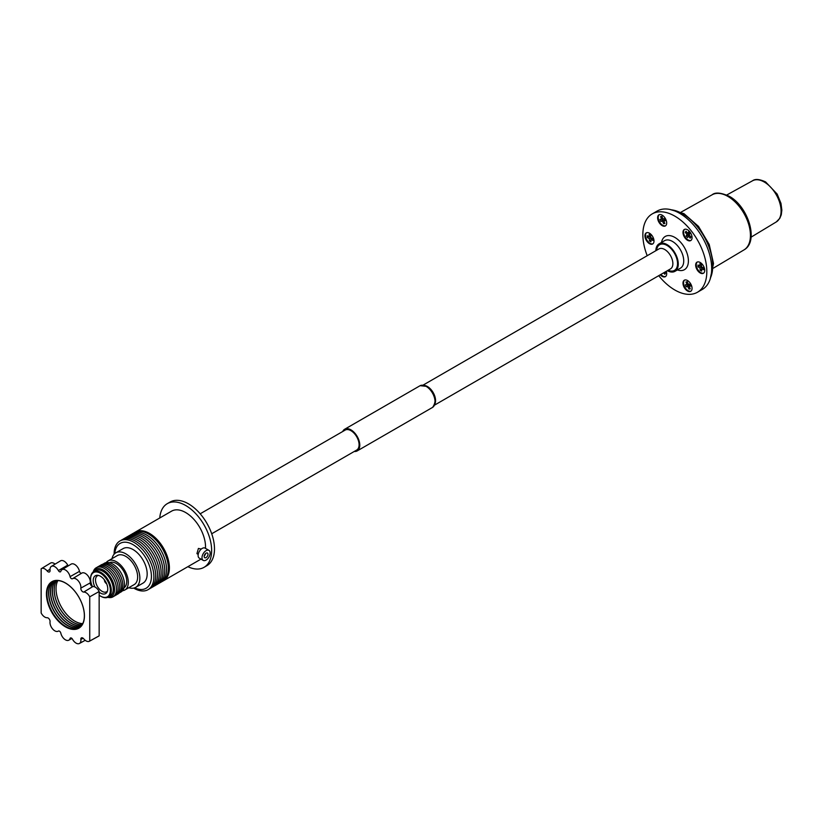 <?xml version="1.0" encoding="UTF-8"?>
<svg xmlns="http://www.w3.org/2000/svg" width="823" height="823" viewBox="0 0 823 823"><rect width="100%" height="100%" fill="white"/><g stroke="black" fill="none" stroke-linecap="round" stroke-linejoin="round"><path stroke-width="1.23" d="M687.524 229.792A6.409 3.704 -120 0 0 684.314 229.483A6.409 3.704 -120 0 0 683.337 234.617A6.409 3.704 -120 0 0 687.524 240.265A6.409 3.704 -120 0 0 690.723 240.583A6.409 3.704 -120 0 0 691.711 235.44A6.409 3.704 -120 0 0 687.524 229.792M684.623 229.329A6.409 3.704 -120 0 0 683.995 234.545A6.409 3.704 -120 0 0 688.1 239.925A6.409 3.704 -120 0 0 691.001 240.388M662.155 215.153A6.409 3.704 -120 0 0 658.945 214.834A6.409 3.704 -120 0 0 657.968 219.967A6.409 3.704 -120 0 0 662.155 225.615A6.409 3.704 -120 0 0 665.354 225.934A6.409 3.704 -120 0 0 666.342 220.801A6.409 3.704 -120 0 0 662.155 215.153M659.254 214.69A6.409 3.704 -120 0 0 658.626 219.895A6.409 3.704 -120 0 0 662.731 225.276A6.409 3.704 -120 0 0 665.632 225.739M649.47 233.197A6.409 3.704 -120 0 0 646.261 232.878A6.409 3.704 -120 0 0 645.283 238.012A6.409 3.704 -120 0 0 649.47 243.659A6.409 3.704 -120 0 0 652.67 243.978A6.409 3.704 -120 0 0 653.657 238.845A6.409 3.704 -120 0 0 649.47 233.197M646.569 232.734A6.409 3.704 -120 0 0 645.952 237.94A6.409 3.704 -120 0 0 650.057 243.33A6.409 3.704 -120 0 0 652.948 243.793M660.272 274.789A6.409 3.704 -120 0 0 662.155 276.353A6.409 3.704 -120 0 0 665.354 276.672A6.409 3.704 -120 0 0 666.28 271.323M660.859 274.46A6.409 3.704 -120 0 0 662.731 276.014A6.409 3.704 -120 0 0 665.632 276.477M687.524 280.53A6.409 3.704 -120 0 0 684.314 280.211A6.409 3.704 -120 0 0 683.337 285.355A6.409 3.704 -120 0 0 687.524 291.003A6.409 3.704 -120 0 0 690.723 291.311A6.409 3.704 -120 0 0 691.711 286.178A6.409 3.704 -120 0 0 687.524 280.53M684.623 280.067A6.409 3.704 -120 0 0 683.995 285.283A6.409 3.704 -120 0 0 688.1 290.663A6.409 3.704 -120 0 0 691.001 291.126M700.198 262.486A6.409 3.704 -120 0 0 696.999 262.167A6.409 3.704 -120 0 0 696.011 267.31A6.409 3.704 -120 0 0 700.198 272.958A6.409 3.704 -120 0 0 703.408 273.267A6.409 3.704 -120 0 0 704.395 268.133A6.409 3.704 -120 0 0 700.198 262.486M697.307 262.023A6.409 3.704 -120 0 0 696.68 267.238A6.409 3.704 -120 0 0 700.785 272.619A6.409 3.704 -120 0 0 703.686 273.082M206.079 557.582A2.695 1.553 120 0 0 207.849 555.206A2.695 1.553 120 0 0 207.427 553.046A2.695 1.553 120 0 0 206.079 553.179A2.695 1.553 120 0 0 204.32 555.556A2.695 1.553 120 0 0 204.732 557.716A2.695 1.553 120 0 0 206.079 557.582M204.238 555.875A2.695 1.553 120 0 0 205.585 553.54M206.079 560.093A5.782 3.333 -60 0 1 203.199 560.381A5.782 3.333 -60 0 1 202.304 555.751A5.782 3.333 -60 0 1 206.079 550.659A5.782 3.333 -60 0 1 208.97 550.371A5.782 3.333 -60 0 1 209.855 555A5.782 3.333 -60 0 1 206.079 560.093M203.199 560.381L199.3 558.138A5.782 3.333 -60 0 1 198.415 553.509A5.782 3.333 -60 0 1 202.191 548.416A5.782 3.333 -60 0 1 205.081 548.128L208.97 550.371M198.209 554.393L196.934 553.653L198.415 548.437L201.285 549.054M122.678 539.456A28.116 16.234 60 0 1 137.616 540.279A28.116 16.234 60 0 1 156.216 565.874A28.116 16.234 60 0 1 150.743 588.054M124.489 538.417A28.116 16.234 60 0 1 139.426 539.23A28.116 16.234 60 0 1 158.026 564.835A28.116 16.234 60 0 1 152.553 587.015M126.3 537.368A28.116 16.234 60 0 1 141.237 538.191A28.116 16.234 60 0 1 159.837 563.786A28.116 16.234 60 0 1 154.364 585.966M128.11 536.329A28.116 16.234 60 0 1 143.048 537.141A28.116 16.234 60 0 1 161.647 562.747A28.116 16.234 60 0 1 156.164 584.927M129.921 535.279A28.116 16.234 60 0 1 144.858 536.102A28.116 16.234 60 0 1 163.458 561.697A28.116 16.234 60 0 1 157.975 583.877M131.731 534.23A28.116 16.234 60 0 1 146.659 535.053A28.116 16.234 60 0 1 165.269 560.658A28.116 16.234 60 0 1 159.785 582.838M133.542 533.191A28.116 16.234 60 0 1 148.469 534.014A28.116 16.234 60 0 1 167.079 559.609A28.116 16.234 60 0 1 161.596 581.789M134.941 532.337A28.116 16.234 60 0 1 135.456 532.018A28.116 16.234 60 0 1 149.508 533.407A28.116 16.234 60 0 1 167.882 558.189A28.116 16.234 60 0 1 163.571 580.719A28.116 16.234 60 0 1 163.036 580.997M135.456 532.018L171.596 511.145A28.116 16.234 60 0 1 185.659 512.544A28.116 16.234 60 0 1 205.503 548.375M200.884 559.054A28.116 16.234 60 0 1 199.711 559.846L163.571 580.719M159.765 517.986A36.757 21.223 60 0 1 167.275 503.666A36.757 21.223 60 0 1 185.659 505.487A36.757 21.223 60 0 1 209.67 537.882A36.757 21.223 60 0 1 204.032 567.335A36.757 21.223 60 0 1 187.881 566.687M167.275 503.666L170.114 502.03A36.757 21.223 60 0 1 188.498 503.851A36.757 21.223 60 0 1 212.509 536.236A36.757 21.223 60 0 1 206.871 565.689L204.032 567.335M200.184 513.799L345.166 430.09A11.532 6.656 60 0 1 350.937 430.666A11.532 6.656 60 0 1 358.468 440.819A11.532 6.656 60 0 1 356.698 450.058L211.706 533.767M342.728 431.499A12.52 7.232 60 0 1 344.672 429.236A12.52 7.232 60 0 1 350.937 429.853A12.52 7.232 60 0 1 359.116 440.891A12.52 7.232 60 0 1 357.192 450.922A12.52 7.232 60 0 1 354.26 451.467M344.672 429.236L419.936 385.792A12.52 7.232 60 0 1 420.111 385.689A12.52 7.232 60 0 1 426.191 386.409A12.52 7.232 60 0 1 434.318 397.272A12.52 7.232 60 0 1 432.62 407.364A12.52 7.232 60 0 1 432.445 407.467L357.192 450.922M424.719 385.483A11.532 6.656 60 0 1 427.415 386.512A11.532 6.656 60 0 1 435.11 403.476M655.838 250.737A15.874 9.166 60 0 1 659.12 243.824A15.874 9.166 60 0 1 667.052 244.606A15.874 9.166 60 0 1 677.422 258.597A15.874 9.166 60 0 1 674.994 271.312A15.874 9.166 60 0 1 667.36 270.705M647.207 255.716A45.224 26.11 60 0 1 652.217 213.908A45.224 26.11 60 0 1 674.839 216.14A45.224 26.11 60 0 1 704.385 256.004A45.224 26.11 60 0 1 697.451 292.247A45.224 26.11 60 0 1 674.839 290.005A45.224 26.11 60 0 1 658.729 275.684M652.217 213.908L657.083 211.1A45.224 26.11 60 0 1 679.695 213.332A45.224 26.11 60 0 1 709.251 253.196A45.224 26.11 60 0 1 702.317 289.439L697.451 292.247M106.301 582.982A2.274 1.317 60 0 1 104.86 580.482M106.609 583.672A2.901 1.677 60 0 1 106.465 583.589A2.901 1.677 60 0 1 104.418 579.865M107.484 591.037A9.207 5.319 60 0 1 106.702 591.716A9.207 5.319 60 0 1 102.021 591.305A9.207 5.319 60 0 1 95.982 583.116A9.207 5.319 60 0 1 97.495 575.771A9.207 5.319 60 0 1 98.472 575.431M95.005 587.036A10.288 5.936 60 0 1 97.495 575.287A10.288 5.936 60 0 1 100.488 576.265A10.288 5.936 60 0 1 107.124 591.953A10.288 5.936 60 0 1 100.488 593.074A10.288 5.936 60 0 1 99.151 592.159M92.341 586.429A13.97 8.065 60 0 1 90.612 578.97A13.97 8.065 60 0 1 100.488 573.261A13.97 8.065 60 0 1 110.364 590.379A13.97 8.065 60 0 1 100.488 596.078L100.951 596.346A14.619 8.446 60 0 0 108.255 597.066L110.251 595.924A14.619 8.446 60 0 0 112.494 584.207A14.619 8.446 60 0 0 102.937 571.316A14.619 8.446 60 0 0 95.633 570.596L93.637 571.738A14.619 8.446 60 0 1 100.951 572.469A14.619 8.446 60 0 1 110.498 585.348A14.619 8.446 60 0 1 108.255 597.066M93.112 572.098A15.781 9.104 60 0 1 103.41 570.102A15.781 9.104 60 0 1 114.356 586.778A15.781 9.104 60 0 1 107.69 597.354M93.236 571.841A16.789 9.691 60 0 1 104.624 568.58A16.789 9.691 60 0 1 116.372 587.108A16.789 9.691 60 0 1 107.978 597.375M97.073 567.345A16.789 9.691 60 0 1 106.239 567.644A16.789 9.691 60 0 1 117.411 583.178A16.789 9.691 60 0 1 113.78 596.294M98.698 566.409A16.789 9.691 60 0 1 107.864 566.708A16.789 9.691 60 0 1 119.037 582.242A16.789 9.691 60 0 1 115.405 595.358M100.313 565.473A16.789 9.691 60 0 1 109.48 565.771A16.789 9.691 60 0 1 120.652 581.305A16.789 9.691 60 0 1 117.031 594.422M102.505 564.362A16.594 9.578 60 0 1 111.105 564.99A16.594 9.578 60 0 1 122.02 579.896A16.594 9.578 60 0 1 119.088 593.085M103.657 563.776A16.594 9.578 60 0 1 112.72 564.064A16.594 9.578 60 0 1 123.769 579.423A16.594 9.578 60 0 1 120.168 592.375M109.449 562.706A14.557 8.405 60 0 1 116.444 563.58A14.557 8.405 60 0 1 125.868 576.151A14.557 8.405 60 0 1 123.985 587.9M106.239 562.572A16.779 9.691 60 0 1 108.05 560.926A16.779 9.691 60 0 1 116.444 561.759A16.779 9.691 60 0 1 127.4 576.542A16.779 9.691 60 0 1 124.829 589.998A16.779 9.691 60 0 1 122.504 590.739M108.05 560.926L117.391 555.535A16.779 9.691 60 0 1 125.775 556.369A16.779 9.691 60 0 1 136.741 571.152A16.779 9.691 60 0 1 134.17 584.608L124.829 589.998M112.021 558.632A19.917 11.501 60 0 1 115.817 552.819A19.917 11.501 60 0 1 125.775 553.807A19.917 11.501 60 0 1 138.789 571.357A19.917 11.501 60 0 1 135.733 587.324A19.917 11.501 60 0 1 128.8 587.704M115.817 552.819L123.131 548.602A19.917 11.501 60 0 1 133.089 549.579A19.917 11.501 60 0 1 146.103 567.14A19.917 11.501 60 0 1 143.048 583.096L135.733 587.324M114.829 553.519A25.914 14.958 60 0 1 133.089 544.682A25.914 14.958 60 0 1 151.401 575.524A25.914 14.958 60 0 1 134.643 587.828M114.119 554.218A28.116 16.234 60 0 1 133.995 542.367A28.116 16.234 60 0 1 153.88 576.8A28.116 16.234 60 0 1 133.995 588.28A28.116 16.234 60 0 1 133.676 588.095M120.868 540.505A28.116 16.234 60 0 1 135.805 541.318A28.116 16.234 60 0 1 154.405 566.924A28.116 16.234 60 0 1 148.932 589.103M90.612 578.703A14.619 8.446 60 0 1 90.612 578.435A14.619 8.446 60 0 1 93.637 571.738M100.951 596.346L100.488 596.078A13.97 8.065 60 0 1 99.151 595.204M700.147 270.253L701.7 271.055L701.608 268.709L703.593 269.738L703.511 267.897L701.525 266.868L701.433 264.522L699.869 263.71L699.972 266.055L697.986 265.027L698.058 266.868L700.044 267.897L700.147 270.253L701.628 269.358M685.353 284.82L686.197 286.816L687.874 286.538L688.944 289.089L690.26 288.873L689.18 286.322L690.847 286.034L690.003 284.038L688.337 284.316L687.256 281.764L685.95 281.991L687.03 284.542L685.353 284.82M663.636 272.845L664.84 274.254L665.55 273.071L664.799 272.187M650.695 235.224L649.141 234.421L649.234 236.767L647.248 235.738L647.331 237.569L649.316 238.608L649.409 240.954L650.962 241.767L650.87 239.411L652.855 240.45L652.773 238.608L650.787 237.58L650.695 235.224M665.478 220.657L664.634 218.661L662.968 218.939L661.887 216.387L660.581 216.603L661.661 219.155L659.984 219.443L660.828 221.438L662.505 221.15L663.585 223.702L664.891 223.486L663.811 220.934L665.478 220.657M690.209 238.166L690.919 236.983L689.149 234.905L690.055 233.393L688.676 231.767L687.771 233.29L686.001 231.222L685.292 232.405L687.051 234.473L686.145 235.995L687.534 237.61L688.44 236.098L690.209 238.166M701.69 266.95L701.752 268.524M701.659 266.94L700.044 267.897M700.013 266.055L701.525 266.837M699.673 265.901L698.058 266.868M701.484 265.788L699.972 266.055M702.647 267.454L701.608 268.709M687.174 284.501L687.647 285.622L686.197 286.816M688.285 284.213L687.03 284.542M689.18 286.322L690.476 285.149M689.983 288.225L688.944 289.089M687.647 285.622L689.314 285.334L689.551 285.89M689.314 285.334L687.874 286.538M651.909 238.156L650.87 239.411M650.89 240.069L649.409 240.954M649.316 238.608L650.921 237.641L651.014 239.236M649.275 236.757L650.787 237.549M648.935 236.613L647.331 237.569M650.746 236.499L649.234 236.767M663.811 220.934L665.107 219.762M664.624 222.848L663.585 223.702M661.805 219.124L662.278 220.235L664.182 220.502M663.955 219.957L662.505 221.15M662.278 220.235L660.828 221.438M662.927 218.836L661.661 219.155M689.345 235.141L688.44 236.098M688.316 233.187L688.81 233.773L687.894 235.285L688.522 236.016M687.894 235.285L686.145 235.995M688.81 233.773L687.051 234.473M686.567 231.891L685.292 232.405M689.458 232.683L687.771 233.29M65.552 626.57A26.614 15.359 60 0 1 48.125 602.971A26.614 15.359 60 0 1 52.415 581.707A26.614 15.359 60 0 1 65.552 583.116A26.614 15.359 60 0 1 82.886 606.417A26.614 15.359 60 0 1 79.018 627.795A26.614 15.359 60 0 1 65.552 626.57M52.518 581.645A26.603 15.359 -120 0 0 48.362 602.95A26.603 15.359 -120 0 0 65.758 626.447A26.603 15.359 -120 0 0 79.121 627.723M79.893 627.188A26.562 15.339 60 0 1 67.383 625.48A26.562 15.339 60 0 1 50.234 602.755A26.562 15.339 60 0 1 53.372 581.254M53.464 581.213A26.562 15.339 -120 0 0 50.429 602.734A26.562 15.339 -120 0 0 67.548 625.377A26.562 15.339 -120 0 0 79.965 627.126M80.695 626.478A26.521 15.308 60 0 1 69.204 624.379A26.521 15.308 60 0 1 52.363 602.539A26.521 15.308 60 0 1 54.39 580.904M54.462 580.884A26.511 15.308 -120 0 0 52.528 602.518A26.511 15.308 -120 0 0 69.338 624.307A26.511 15.308 -120 0 0 80.757 626.416M81.436 625.655A26.47 15.287 60 0 1 71.035 623.289A26.47 15.287 60 0 1 54.524 602.333A26.47 15.287 60 0 1 55.47 580.678M55.532 580.668A26.47 15.287 -120 0 0 54.637 602.323A26.47 15.287 -120 0 0 71.128 623.237A26.47 15.287 -120 0 0 81.477 625.603M82.115 624.708A26.429 15.256 60 0 1 72.866 622.198A26.429 15.256 60 0 1 56.622 580.565M56.664 580.565A26.429 15.256 -120 0 0 72.918 622.167A26.429 15.256 -120 0 0 82.135 624.678M74.687 621.108A26.387 15.236 60 0 1 57.847 580.575A26.387 15.236 -120 0 0 74.698 621.098A26.387 15.236 -120 0 0 82.722 623.639A26.387 15.236 60 0 1 74.687 621.108M65.439 582.962A26.871 15.514 -120 0 0 46.438 593.939A26.871 15.514 -120 0 0 65.439 626.848A26.871 15.514 -120 0 0 84.44 615.871A26.871 15.514 -120 0 0 65.439 582.962M44.833 568.93A6.81 3.93 -120 0 0 41.387 568.621A6.81 3.93 -120 0 0 41.15 568.786L41.15 612.981A6.81 3.93 -120 0 0 44.833 617.085A6.81 3.93 -120 0 0 47.168 617.734A2.767 1.595 60 0 1 49.226 619.04A2.767 1.595 60 0 1 50.049 621.704A6.81 3.93 -120 0 0 54.812 630.84A6.81 3.93 -120 0 0 58.176 631.2A6.81 3.93 -120 0 0 58.371 631.087A2.037 1.173 60 0 1 58.423 631.046A2.037 1.173 60 0 1 60.82 633.154A6.81 3.93 -120 0 0 68.803 640.191A6.81 3.93 -120 0 0 70.068 638.494A2.037 1.173 60 0 1 70.449 637.99A2.037 1.173 60 0 1 71.447 638.092A2.037 1.173 60 0 1 72.517 639.255A6.81 3.93 -120 0 0 79.44 643.473A6.81 3.93 -120 0 0 80.839 639.481A2.767 1.595 60 0 1 81.405 637.866A2.767 1.595 60 0 1 82.773 638.01A2.767 1.595 60 0 1 83.72 638.833A6.81 3.93 -120 0 0 89.409 641.24A6.81 3.93 -120 0 0 89.738 641.024L89.738 596.829A6.81 3.93 -120 0 0 83.72 592.076A2.767 1.595 60 0 1 82.773 591.809A2.767 1.595 60 0 1 80.839 588.106A6.81 3.93 -120 0 0 78.206 580.781A6.81 3.93 -120 0 0 72.619 578.662A6.81 3.93 -120 0 0 72.517 578.723A2.037 1.173 60 0 1 72.486 578.744A2.037 1.173 60 0 1 71.447 578.651A2.037 1.173 60 0 1 70.068 576.656A6.81 3.93 -120 0 0 61.992 569.67A6.81 3.93 -120 0 0 60.82 571.316A2.037 1.173 60 0 1 60.46 571.81A2.037 1.173 60 0 1 58.371 570.555A6.81 3.93 -120 0 0 54.812 566.697A6.81 3.93 -120 0 0 51.365 566.389A6.81 3.93 -120 0 0 50.049 570.329A2.767 1.595 60 0 1 49.514 571.923A2.767 1.595 60 0 1 47.168 570.977A6.81 3.93 -120 0 0 44.833 568.93M55.11 564.115A7.047 4.064 -120 0 0 54.092 563.405A7.047 4.064 -120 0 0 50.532 563.076L41.387 568.621M68.278 565.864A1.811 1.049 60 0 1 67.743 565.154A7.047 4.064 -120 0 0 64.071 561.163A7.047 4.064 -120 0 0 60.511 560.844L51.365 566.389M81.559 573.24A1.811 1.049 60 0 1 80.716 573.117A1.811 1.049 60 0 1 79.481 571.347A7.047 4.064 -120 0 0 71.138 564.125L61.992 569.67M89.409 641.24L98.791 636.086A7.047 4.064 -120 0 0 99.151 635.84L99.151 591.511A7.047 4.064 -120 0 0 92.896 586.521A2.541 1.471 60 0 1 92.032 586.285A2.541 1.471 60 0 1 90.252 582.879A7.047 4.064 -120 0 0 87.547 575.308A7.047 4.064 -120 0 0 81.765 573.117A7.047 4.064 -120 0 0 81.652 573.189L72.733 578.6M89.738 641.024L99.151 635.84M89.738 596.829L99.151 591.511M426.798 386.46A12.026 6.944 60 0 1 434.575 404.731M423.032 385.143L658.956 248.927A11.532 6.656 60 0 1 664.717 249.503A11.532 6.656 60 0 1 672.247 259.656A11.532 6.656 60 0 1 670.488 268.895L434.554 405.111M656.631 250.274A14.824 8.559 60 0 1 667.052 245.46A14.824 8.559 60 0 1 677.524 262.979A14.824 8.559 60 0 1 668.153 270.242M659.12 243.824L664.562 240.676A15.874 9.166 60 0 1 672.504 241.458A15.874 9.166 60 0 1 682.874 255.449A15.874 9.166 60 0 1 680.436 268.175L674.994 271.312M661.517 242.435A19.176 11.069 60 0 1 674.839 237.415A19.176 11.069 60 0 1 688.337 259.379A19.176 11.069 60 0 1 677.391 269.923M671.558 209.855A42.59 24.587 60 0 1 682.617 213.805A42.59 24.587 60 0 1 710.63 277.526M743.971 249.914C759.382 241.592 748.097 206.326 729.281 196.306C720.969 192.592 715.249 192.088 712.132 194.784A31.83 18.384 60 0 1 727.923 196.43A31.83 18.384 60 0 1 748.693 224.37A31.83 18.384 60 0 1 743.971 249.914L713.397 268.133M776.284 221.932L779.844 218.28L781.284 214.762L781.85 210.112L780.986 203.415L777.169 194.084L765.616 181.924C759.516 179.116 755.154 178.735 752.531 180.782A23.754 13.713 60 0 1 764.279 182.037A23.754 13.713 60 0 1 779.762 202.849A23.754 13.713 60 0 1 776.284 221.932L751.08 237.158M83.72 592.076L92.896 586.521M80.839 639.481L83.092 638.226M70.068 638.494L71.076 637.938M80.839 588.106L90.252 582.879M70.068 576.656L79.481 571.347M58.371 570.555L67.743 565.154M47.168 570.977L49.997 569.31M432.62 407.364C437.25 400.667 435.274 393.672 426.705 386.368L420.111 385.689M710.156 279.11L713.52 263.514L709.21 244.472L698.501 226.397L683.995 213.671L669.943 209.464M90.612 578.97L90.612 578.435M752.531 180.782L726.74 195.01M712.132 194.784L681.074 212.149M68.803 640.191L71.93 638.473M79.44 643.473L85.201 640.304M72.619 578.662L81.765 573.117"/></g></svg>

